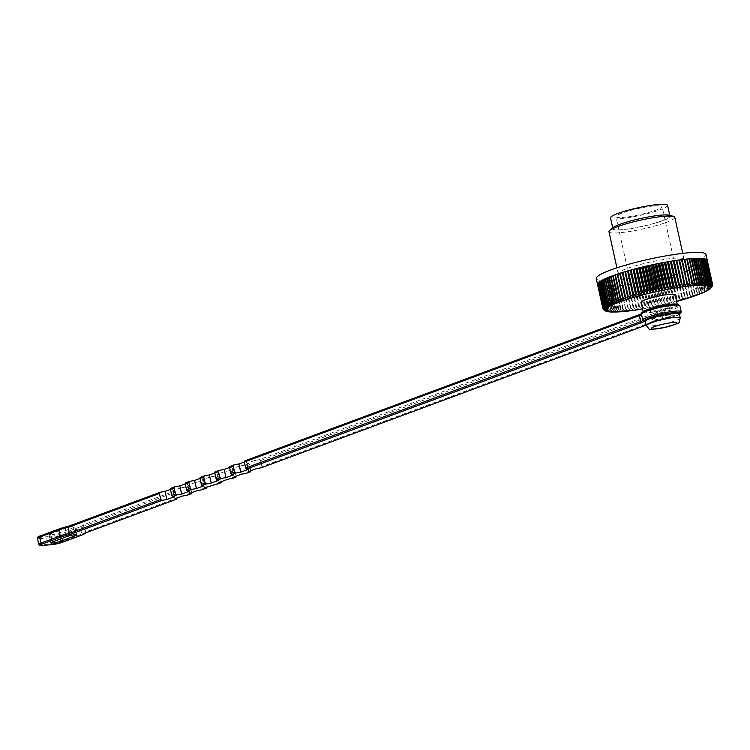<?xml version="1.0" encoding="UTF-8"?>
<svg xmlns="http://www.w3.org/2000/svg" width="750" height="750" viewBox="0 0 750 750"><rect width="100%" height="100%" fill="white"/><g stroke="black" fill="none" stroke-linecap="round" stroke-linejoin="round"><path stroke-width="0.56" stroke-dasharray="3.75 2.81" d="M676.847 304.228A17.409 2.344 -12.4 0 1 677.325 304.622A17.409 2.344 -12.4 0 1 660.825 310.65A17.409 2.344 -12.4 0 1 643.312 312.103A17.409 2.344 -12.4 0 1 643.575 311.55M667.341 305.766A10.669 1.434 -12.4 0 1 670.744 306.075A10.669 1.434 -12.4 0 1 660.628 309.769A10.669 1.434 -12.4 0 1 649.894 310.659A10.669 1.434 -12.4 0 1 655.959 307.969A10.669 1.434 -12.4 0 1 667.341 305.766M675.178 294.844A17.409 2.344 -12.4 0 1 658.669 300.872A17.409 2.344 -12.4 0 1 641.156 302.316M699.394 291.853L699.084 294.375L700.988 291.234L695.841 267.863A56.166 7.566 -12.4 0 1 694.256 268.481L699.394 291.853A56.166 7.566 -12.4 0 1 699 292.003L693.853 268.631A56.166 7.566 -12.4 0 1 692.166 269.259L697.303 292.631L697.125 295.125L699 292.003M701.362 291.084L700.913 293.644L702.834 290.475L697.688 267.103A56.166 7.566 -12.4 0 1 696.216 267.712L701.362 291.084A56.166 7.566 -12.4 0 1 700.988 291.234M703.172 290.334L702.6 292.931L704.531 289.744L699.384 266.363A56.166 7.566 -12.4 0 1 698.034 266.953L703.172 290.334A56.166 7.566 -12.4 0 1 702.834 290.475M704.841 289.594L704.138 292.238L706.078 289.022L700.931 265.65A56.166 7.566 -12.4 0 1 699.703 266.222L704.841 289.594A56.166 7.566 -12.4 0 1 704.531 289.744M706.359 288.881L705.534 291.553L707.456 288.328L702.319 264.956A56.166 7.566 -12.4 0 1 701.222 265.509L706.359 288.881A56.166 7.566 -12.4 0 1 706.078 289.022M707.719 288.197L706.772 290.906L708.684 287.653L703.547 264.281A56.166 7.566 -12.4 0 1 702.572 264.816L707.719 288.197A56.166 7.566 -12.4 0 1 707.456 288.328M708.909 287.522L707.85 290.269L709.744 287.016L704.606 263.634A56.166 7.566 -12.4 0 1 703.762 264.15L708.909 287.522A56.166 7.566 -12.4 0 1 708.684 287.653M709.931 286.884L708.769 289.669L710.634 286.397L705.487 263.025A56.166 7.566 -12.4 0 1 704.794 263.512L709.931 286.884A56.166 7.566 -12.4 0 1 709.744 287.016M710.784 286.275L709.519 289.097L711.347 285.816L706.209 262.434A56.166 7.566 -12.4 0 1 705.647 262.903L710.784 286.275A56.166 7.566 -12.4 0 1 710.634 286.397M711.394 287.494L711.881 285.262L706.744 261.881A56.166 7.566 -12.4 0 1 706.322 262.322L711.459 285.703L710.991 287.944M712.031 286.519L712.247 284.738L707.109 261.366A56.166 7.566 -12.4 0 1 706.828 261.778L711.966 285.15L711.703 287.072M712.463 285.253L707.288 260.887A56.166 7.566 -12.4 0 1 707.156 261.272L712.266 285.966M603.019 308.756L597.741 284.934A56.166 7.566 -12.4 0 1 597.591 284.616L602.728 307.987M603.872 309.928L598.097 285.3A56.166 7.566 -12.4 0 1 597.797 285.009L603.375 309.384M604.856 310.659L603.759 308.991L598.622 285.619A56.166 7.566 -12.4 0 1 598.181 285.366L603.328 308.738L604.312 310.312M605.869 311.128L604.472 309.272L599.334 285.9A56.166 7.566 -12.4 0 1 598.753 285.675L603.891 309.047L605.306 310.884M604.631 309.319L607.659 311.541L605.344 309.506L600.206 286.134A56.166 7.566 -12.4 0 1 599.494 285.947L604.631 309.319A56.166 7.566 -12.4 0 1 604.472 309.272M605.541 309.544L608.606 311.737L606.394 309.694L601.256 286.322A56.166 7.566 -12.4 0 1 600.403 286.172L605.541 309.544A56.166 7.566 -12.4 0 1 605.344 309.506M606.619 309.731L609.712 311.897L607.612 309.844L602.475 286.472A56.166 7.566 -12.4 0 1 601.481 286.35L606.619 309.731A56.166 7.566 -12.4 0 1 606.394 309.694M607.875 309.862L610.969 312.009L608.991 309.938L603.853 286.566A56.166 7.566 -12.4 0 1 602.728 286.491L607.875 309.862A56.166 7.566 -12.4 0 1 607.612 309.844M609.281 309.956L612.384 312.075L610.528 309.994L605.391 286.622A56.166 7.566 -12.4 0 1 604.144 286.584L609.281 309.956A56.166 7.566 -12.4 0 1 608.991 309.938M610.847 310.003L613.95 312.103L612.225 310.003L607.078 286.631A56.166 7.566 -12.4 0 1 605.709 286.622L610.847 310.003A56.166 7.566 -12.4 0 1 610.528 309.994M612.572 310.003L615.656 312.084L614.062 309.966L608.916 286.594A56.166 7.566 -12.4 0 1 607.434 286.622L612.572 310.003A56.166 7.566 -12.4 0 1 612.225 310.003M614.438 309.956L617.503 312.019L616.041 309.881L610.903 286.509A56.166 7.566 -12.4 0 1 609.3 286.575L614.438 309.956A56.166 7.566 -12.4 0 1 614.062 309.966M616.444 309.862L619.491 311.916L618.159 309.75L613.013 286.378A56.166 7.566 -12.4 0 1 611.306 286.481L616.444 309.862A56.166 7.566 -12.4 0 1 616.041 309.881M618.591 309.722L621.591 311.766L620.4 309.572L615.262 286.2A56.166 7.566 -12.4 0 1 613.444 286.341L618.591 309.722A56.166 7.566 -12.4 0 1 618.159 309.75M620.859 309.534L623.822 311.569L622.762 309.356L617.625 285.975A56.166 7.566 -12.4 0 1 615.722 286.163L620.859 309.534A56.166 7.566 -12.4 0 1 620.4 309.572M623.25 309.309L626.156 311.334L620.109 285.712A56.166 7.566 -12.4 0 1 618.103 285.928L623.25 309.309A56.166 7.566 -12.4 0 1 622.762 309.356M625.744 309.028L628.594 311.053L622.688 285.403A56.166 7.566 -12.4 0 1 620.606 285.656L625.744 309.028A56.166 7.566 -12.4 0 1 625.247 309.094M628.35 308.719L631.134 310.734L625.378 285.056A56.166 7.566 -12.4 0 1 623.212 285.347L628.35 308.719A56.166 7.566 -12.4 0 1 627.834 308.784M631.05 308.363L633.759 310.369L628.144 284.672A56.166 7.566 -12.4 0 1 625.913 284.981L631.05 308.363A56.166 7.566 -12.4 0 1 630.516 308.428M633.834 307.959L636.469 309.975L630.994 284.241A56.166 7.566 -12.4 0 1 628.697 284.587L633.834 307.959A56.166 7.566 -12.4 0 1 633.281 308.044M636.703 307.519L639.244 309.544L639.056 307.144L633.909 283.772A56.166 7.566 -12.4 0 1 631.566 284.147L636.703 307.519A56.166 7.566 -12.4 0 1 636.131 307.613M639.637 307.05L642.084 309.066L642.028 306.637L636.891 283.266A56.166 7.566 -12.4 0 1 634.491 283.669L639.637 307.05A56.166 7.566 -12.4 0 1 639.056 307.144M642.628 306.534L644.972 308.559L645.066 306.094L639.919 282.722A56.166 7.566 -12.4 0 1 637.481 283.163L642.628 306.534A56.166 7.566 -12.4 0 1 642.028 306.637M645.666 305.991L647.906 308.025L648.131 305.522L642.994 282.15A56.166 7.566 -12.4 0 1 640.528 282.609L645.666 305.991A56.166 7.566 -12.4 0 1 645.066 306.094M648.741 305.409L650.878 307.453L651.234 304.922L646.097 281.541A56.166 7.566 -12.4 0 1 643.603 282.028L648.741 305.409A56.166 7.566 -12.4 0 1 648.131 305.522M651.844 304.791L653.869 306.853L654.356 304.284L649.219 280.912A56.166 7.566 -12.4 0 1 646.706 281.419L651.844 304.791A56.166 7.566 -12.4 0 1 651.234 304.922M654.975 304.153L656.869 306.234L657.488 303.619L652.35 280.247A56.166 7.566 -12.4 0 1 649.837 280.781L654.975 304.153A56.166 7.566 -12.4 0 1 654.356 304.284M658.106 303.488L659.878 305.578L660.628 302.934L655.481 279.553A56.166 7.566 -12.4 0 1 652.969 280.116L658.106 303.488A56.166 7.566 -12.4 0 1 657.488 303.619M661.238 302.794L662.888 304.903L663.75 302.222L658.612 278.85A56.166 7.566 -12.4 0 1 656.1 279.422L661.238 302.794A56.166 7.566 -12.4 0 1 660.628 302.934M664.359 302.081L665.869 304.209L666.853 301.491L661.716 278.119A56.166 7.566 -12.4 0 1 659.222 278.7L664.359 302.081A56.166 7.566 -12.4 0 1 663.75 302.222M667.453 301.341L668.831 303.497L669.928 300.741L664.781 277.369A56.166 7.566 -12.4 0 1 662.316 277.969L667.453 301.341A56.166 7.566 -12.4 0 1 666.853 301.491M670.528 300.591L671.766 302.766L672.956 299.972L667.819 276.6A56.166 7.566 -12.4 0 1 665.381 277.219L670.528 300.591A56.166 7.566 -12.4 0 1 669.928 300.741M673.547 299.822L674.644 302.025L675.938 299.194L670.8 275.822A56.166 7.566 -12.4 0 1 668.409 276.45L673.547 299.822A56.166 7.566 -12.4 0 1 672.956 299.972M676.519 299.044L677.475 301.275L678.862 298.406L673.725 275.034A56.166 7.566 -12.4 0 1 671.381 275.663L676.519 299.044A56.166 7.566 -12.4 0 1 675.938 299.194M679.425 298.247L680.241 300.506L681.712 297.609L676.575 274.228A56.166 7.566 -12.4 0 1 674.288 274.875L679.425 298.247A56.166 7.566 -12.4 0 1 678.862 298.406M682.266 297.45L682.941 299.738L684.487 296.803L679.35 273.431A56.166 7.566 -12.4 0 1 677.128 274.078L682.266 297.45A56.166 7.566 -12.4 0 1 681.712 297.609M685.022 296.644L685.547 298.959L687.178 295.997L682.041 272.616A56.166 7.566 -12.4 0 1 679.884 273.272L685.022 296.644A56.166 7.566 -12.4 0 1 684.487 296.803M687.694 295.837L688.078 298.191L689.766 295.191L684.628 271.809A56.166 7.566 -12.4 0 1 682.556 272.466L687.694 295.837A56.166 7.566 -12.4 0 1 687.178 295.997M690.262 295.031L690.506 297.413L692.25 294.384L687.112 271.003A56.166 7.566 -12.4 0 1 685.125 271.65L690.262 295.031A56.166 7.566 -12.4 0 1 689.766 295.191M692.728 294.225L692.822 296.644L694.622 293.578L689.484 270.206A56.166 7.566 -12.4 0 1 687.591 270.853L692.728 294.225A56.166 7.566 -12.4 0 1 692.25 294.384M695.072 293.428L695.034 295.875L696.872 292.791L691.734 269.409A56.166 7.566 -12.4 0 1 689.934 270.047L695.072 293.428A56.166 7.566 -12.4 0 1 694.622 293.578M705.975 254.447A56.166 7.566 -12.4 0 1 652.744 273.891A56.166 7.566 -12.4 0 1 596.259 278.569M707.306 260.494A56.166 7.566 -12.4 0 1 707.306 260.794L712.444 284.175A56.166 7.566 -12.4 0 1 712.425 284.259M673.284 258.291A33.703 4.537 -12.4 0 1 684.028 259.266A33.703 4.537 -12.4 0 1 652.087 270.938A33.703 4.537 -12.4 0 1 618.197 273.741A33.703 4.537 -12.4 0 1 637.359 265.256A33.703 4.537 -12.4 0 1 673.284 258.291M674.803 217.275A33.703 4.537 -12.4 0 1 642.863 228.947A33.703 4.537 -12.4 0 1 608.972 231.75M669.966 216.206L669.759 215.278A30.047 4.05 -12.4 0 1 642.3 226.425A30.047 4.05 -12.4 0 1 612.703 227.812L612.909 228.75A29.212 3.938 -12.4 0 1 629.513 221.391A29.212 3.938 -12.4 0 1 660.647 215.353A29.212 3.938 -12.4 0 1 669.966 216.206A29.212 3.938 -12.4 0 1 642.281 226.322A29.212 3.938 -12.4 0 1 612.909 228.75M667.575 205.331A29.212 3.938 -12.4 0 1 639.891 215.447A29.212 3.938 -12.4 0 1 610.519 217.875M654.562 205.856A23.587 3.178 -12.4 0 1 662.081 206.541A23.587 3.178 -12.4 0 1 639.731 214.706A23.587 3.178 -12.4 0 1 616.003 216.666A23.587 3.178 -12.4 0 1 629.409 210.731A23.587 3.178 -12.4 0 1 654.562 205.856M671.531 283.041A23.587 3.178 -12.4 0 1 679.059 283.725A23.587 3.178 -12.4 0 1 656.7 291.9A23.587 3.178 -12.4 0 1 632.972 293.859A23.587 3.178 -12.4 0 1 646.388 287.916A23.587 3.178 -12.4 0 1 671.531 283.041M652.725 309.581A10.669 1.434 -12.4 0 1 667.453 306.309A10.669 1.434 -12.4 0 1 670.866 306.619A10.669 1.434 -12.4 0 1 660.75 310.312A10.669 1.434 -12.4 0 1 650.016 311.203A10.669 1.434 -12.4 0 1 652.725 309.581M693.853 268.631L692.166 269.259M691.397 269.081L697.125 295.125M691.734 269.409L689.934 270.047M689.306 269.841L695.034 295.875M689.484 270.206L687.591 270.853M687.103 270.609L692.822 296.644M687.112 271.003L685.125 271.65M684.778 271.378L690.506 297.413M684.628 271.809L682.556 272.466M682.35 272.147L688.078 298.191M682.041 272.616L679.884 273.272M679.828 272.925L685.547 298.959M679.35 273.431L677.128 274.078M677.212 273.703L682.941 299.738M676.575 274.228L674.288 274.875M674.522 274.472L680.241 300.506M673.725 275.034L671.381 275.663M671.747 275.231L677.475 301.275M670.8 275.822L668.409 276.45M668.925 275.991L674.644 302.025M667.819 276.6L665.381 277.219M666.038 276.731L671.766 302.766M664.781 277.369L662.316 277.969M663.113 277.462L668.831 303.497M661.716 278.119L659.222 278.7M660.15 278.175L665.869 304.209M658.612 278.85L656.1 279.422M657.159 278.869L662.888 304.903M655.481 279.553L652.969 280.116M654.159 279.544L659.878 305.578M652.35 280.247L649.837 280.781M651.15 280.191L656.869 306.234M649.219 280.912L646.706 281.419M648.141 280.819L653.869 306.853M646.097 281.541L643.603 282.028M645.15 281.419L650.878 307.453M642.994 282.15L640.528 282.609M642.188 281.991L647.906 308.025M639.919 282.722L637.481 283.163M639.253 282.525L644.972 308.559M636.891 283.266L634.491 283.669M636.356 283.031L642.084 309.066M633.909 283.772L631.566 284.147M633.516 283.5L639.244 309.544M630.994 284.241L628.697 284.587M630.741 283.941L636.469 309.975M628.144 284.672L625.913 284.981M628.041 284.334L633.759 310.369M625.378 285.056L623.212 285.347M625.416 284.691L631.134 310.734M622.688 285.403L620.606 285.656M622.875 285.019L628.594 311.053M620.109 285.712L618.103 285.928M620.428 285.291L626.156 311.334M617.625 285.975L615.722 286.163M618.094 285.534L623.822 311.569M615.262 286.2L613.444 286.341M615.872 285.722L621.591 311.766M613.013 286.378L611.306 286.481M613.762 285.872L619.491 311.916M610.903 286.509L611.784 285.984L609.3 286.575M611.784 285.984L617.503 312.019M608.916 286.594L609.938 286.05L607.434 286.622M609.938 286.05L615.656 312.084M607.078 286.631L608.222 286.069L605.709 286.622M608.222 286.069L613.95 312.103M605.391 286.622L606.666 286.041L604.144 286.584M606.666 286.041L612.384 312.075M603.853 286.566L605.25 285.975L602.728 286.491M605.25 285.975L610.969 312.009M602.475 286.472L603.984 285.853L601.481 286.35M603.984 285.853L609.712 311.897M601.256 286.322L602.878 285.703L600.403 286.172M602.878 285.703L608.606 311.737M600.206 286.134L601.941 285.497L599.494 285.947M601.941 285.497L607.659 311.541M599.334 285.9L601.163 285.262L598.753 285.675M601.163 285.262L606.891 311.297M598.622 285.619L600.553 284.972L598.181 285.366M600.553 284.972L606.281 311.016M598.097 285.3L600.112 284.653L597.797 285.009M600.112 284.653L605.841 310.688M597.741 284.934L599.841 284.288L597.591 284.616M599.841 284.288L605.569 310.322M597.628 284.513L599.747 283.884L597.553 284.175M599.747 283.884L605.466 309.919M597.778 284.025L599.812 283.444L597.703 283.706M599.812 283.444L605.541 309.478M598.097 283.509L600.066 282.966L598.031 283.191M600.066 282.966L605.784 309M598.603 282.956L600.478 282.459L598.538 282.647M600.478 282.459L606.206 308.494M599.288 282.375L601.059 281.916L599.212 282.066M601.059 281.916L606.788 307.95M600.131 281.756L601.819 281.344L600.066 281.456M601.819 281.344L607.537 307.378M601.163 281.119L602.737 280.734L601.097 280.819M602.737 280.734L608.456 306.778M602.353 280.453L603.816 280.106L602.288 280.153M603.816 280.106L609.534 306.15M603.703 279.759L605.053 279.45L603.638 279.459M605.053 279.45L610.772 305.494M605.222 279.047L606.441 278.775L605.156 278.747M606.441 278.775L612.169 304.819M606.891 278.306L607.987 278.081L606.825 278.016M607.987 278.081L613.716 304.116M608.709 277.556L609.675 277.369L608.644 277.266M609.675 277.369L615.403 303.403M610.669 276.797L611.503 276.637L610.603 276.497M611.503 276.637L617.231 302.672M612.769 276.019L613.462 275.887L612.703 275.719M613.462 275.887L619.191 301.922M614.991 275.231L615.553 275.128L614.925 274.922M615.553 275.128L621.281 301.172M617.766 274.369L623.484 300.403M620.081 273.6L625.809 299.634M622.509 272.822L628.237 298.856M679.453 260.278L685.172 286.312M681.984 259.959L687.712 285.994M684.431 259.678L690.15 285.722M687.234 258.994L686.766 259.444L687.3 259.303M686.766 259.444L692.494 285.478M689.597 258.769L688.997 259.247L689.663 259.078M688.997 259.247L694.716 285.291M691.847 258.6L691.097 259.097L691.912 258.9M691.097 259.097L696.825 285.131M693.956 258.469L693.075 258.994L694.022 258.759M693.075 258.994L698.803 285.028M695.944 258.384L694.922 258.928L696.009 258.675M694.922 258.928L700.65 284.962M697.781 258.347L696.638 258.909L697.847 258.637M696.638 258.909L702.356 284.944M699.469 258.356L698.203 258.938L699.534 258.647M698.203 258.938L703.922 284.972M701.006 258.403L699.619 259.003L701.072 258.703M699.619 259.003L705.337 285.038M702.384 258.506L700.875 259.116L702.45 258.806M700.875 259.116L706.603 285.15M703.603 258.647L701.981 259.275L703.669 258.947M701.981 259.275L707.7 285.309M704.653 258.844L702.919 259.472L704.719 259.144M702.919 259.472L708.647 285.506M705.534 259.078L703.697 259.716L705.6 259.387M703.697 259.716L709.425 285.75M706.238 259.35L704.306 259.997L706.303 259.669M704.306 259.997L710.034 286.041M706.763 259.678L704.747 260.325L706.838 259.997M704.747 260.325L710.475 286.359M707.119 260.044L705.019 260.691L707.194 260.372M705.019 260.691L710.747 286.725M707.297 260.447L705.122 261.094L707.306 260.794M705.122 261.094L710.841 287.128M707.288 260.887L705.047 261.534L707.156 261.272M705.047 261.534L710.766 287.569M707.109 261.366L704.803 262.003L706.828 261.778M704.803 262.003L710.522 288.047M706.744 261.881L704.381 262.519L706.322 262.322M704.381 262.519L710.109 288.553M706.209 262.434L703.8 263.062L705.647 262.903M703.8 263.062L709.519 289.097M705.487 263.025L703.05 263.634L704.794 263.512M703.05 263.634L708.769 289.669M704.606 263.634L702.131 264.234L703.762 264.15M702.131 264.234L707.85 290.269M703.547 264.281L701.044 264.862L702.572 264.816M701.044 264.862L706.772 290.906M702.319 264.956L699.806 265.519L701.222 265.509M699.806 265.519L705.534 291.553M700.931 265.65L698.419 266.194L699.703 266.222M698.419 266.194L704.138 292.238M699.384 266.363L696.872 266.897L698.034 266.953M696.872 266.897L702.6 292.931M697.688 267.103L695.184 267.609L696.216 267.712M695.184 267.609L700.913 293.644M695.841 267.863L694.256 268.481M693.356 268.341L699.084 294.375M50.541 533.831L65.316 528.356A5.616 0.759 -12.4 0 1 71.278 526.866A5.616 0.759 -12.4 0 1 74.859 526.8A5.616 0.759 -12.4 0 1 73.434 527.653L58.659 533.128A5.616 0.759 -12.4 0 1 52.697 534.619A5.616 0.759 -12.4 0 1 49.116 534.684A5.616 0.759 -12.4 0 1 50.541 533.831L52.331 541.987M170.466 489.384L172.444 488.644L174.244 496.8M172.444 488.644L170.681 488.381M185.25 483.9L187.228 483.169L189.019 491.325M187.228 483.169L185.456 482.906M200.025 478.425L202.003 477.694L203.794 485.85M202.003 477.694L200.231 477.431M214.8 472.95L216.778 472.219L218.569 480.366M216.778 472.219L215.006 471.947M229.575 467.475L231.553 466.734L233.344 474.891M231.553 466.734L229.781 466.472M244.35 461.991L246.328 461.259L248.119 469.416M246.328 461.259L244.556 460.997M678.525 305.147A18.534 2.494 -12.4 0 1 661.106 311.316A9.553 1.284 167.6 0 0 654.553 313.163L259.172 459.722L260.597 460.603L261.909 466.575L261.394 467.719M259.172 459.722L254.447 460.547L256.238 468.703M254.447 460.547L247.059 463.294L248.85 471.441M249.506 464.709L248.831 463.556L244.397 465.197L245.812 466.078L249.506 464.709L250.828 470.691L247.134 472.059L246.619 473.194M247.059 463.294L248.831 463.556M245.812 466.078L247.134 472.059M244.397 465.197L239.672 466.031L241.463 474.178M239.672 466.031L232.284 468.769L234.075 476.925M234.731 470.184L234.056 469.031L229.622 470.672L231.037 471.553L234.731 470.184L236.053 476.166L232.35 477.534L231.844 478.669M232.284 468.769L234.056 469.031M231.037 471.553L232.35 477.534M229.622 470.672L224.897 471.506L226.688 479.662M224.897 471.506L217.509 474.244L219.3 482.4M219.956 475.659L219.272 474.506L214.847 476.156L216.263 477.028L219.956 475.659L221.269 481.641L217.575 483.009L217.059 484.144M217.509 474.244L219.272 474.506M216.263 477.028L217.575 483.009M214.847 476.156L210.122 476.981L211.912 485.138M210.122 476.981L202.734 479.719L204.525 487.875M205.181 481.144L204.497 479.991L200.062 481.631L201.487 482.512L205.181 481.144L206.494 487.116L202.8 488.484L202.284 489.628M202.734 479.719L204.497 479.991M201.487 482.512L202.8 488.484M200.062 481.631L195.338 482.456L197.137 490.613M195.338 482.456L187.95 485.203L189.75 493.35M190.406 486.619L189.722 485.466L185.287 487.106L186.713 487.987L190.406 486.619L191.719 492.6L188.025 493.969L187.509 495.103M187.95 485.203L189.722 485.466M186.713 487.987L188.025 493.969M185.287 487.106L180.562 487.941L182.363 496.087M180.562 487.941L173.175 490.678L174.966 498.834M175.631 492.094L174.947 490.941L82.959 525.037L84.3 525.947L175.631 492.094L176.944 498.075L85.612 531.928L85.369 532.987M173.175 490.678L174.947 490.941M82.959 525.037A13.903 1.875 -12.4 0 1 79.425 527.128A1.125 0.797 -110.3 0 1 80.475 528.141L81.787 534.122L62.672 541.209L61.359 535.228L80.475 528.141A15.028 2.025 167.6 0 0 84.3 525.947L85.612 531.928L84.75 533.194M654.516 317.738A10.669 1.434 -12.4 0 1 669.253 314.456A10.669 1.434 -12.4 0 1 672.656 314.766A10.669 1.434 -12.4 0 1 662.541 318.469A10.669 1.434 -12.4 0 1 651.806 319.35A10.669 1.434 -12.4 0 1 654.516 317.738M679.359 313.866A17.409 2.344 -12.4 0 1 662.85 319.894A17.409 2.344 -12.4 0 1 645.347 321.347M669.366 315A10.669 1.434 -12.4 0 1 672.778 315.309A10.669 1.434 -12.4 0 1 662.663 319.012A10.669 1.434 -12.4 0 1 651.928 319.894A10.669 1.434 -12.4 0 1 657.994 317.213A10.669 1.434 -12.4 0 1 669.366 315M676.631 301.472A53.363 7.191 -12.4 0 1 642.619 308.953M65.316 528.356L67.106 536.512M58.659 533.128L59.981 539.156M73.434 527.653L75 534.778M42.188 545.466A1.125 0.769 -95 0 1 41.503 544.631L40.191 538.65L49.725 537.816L51.037 543.797L41.503 544.631A8.428 1.134 -12.4 0 1 38.812 544.378M681.197 311.756A19.659 2.644 -12.4 0 1 662.7 318.525L661.388 312.553A19.659 2.644 167.6 0 0 679.875 305.775M639.656 314.541L639.938 314.438A9.553 1.284 167.6 0 0 642.356 312.956A1.125 1.116 -23.9 0 0 641.503 314.288L642.816 320.269A8.428 1.134 167.6 0 1 642.825 320.297A8.428 1.134 167.6 0 1 642.825 320.325M260.597 460.603L655.603 314.175L656.916 320.156L261.909 466.575M85.612 531.928A15.028 2.025 -12.4 0 1 81.787 534.122A1.125 0.797 -110.3 0 1 81.506 535.172M79.425 527.128L60.309 534.216A7.303 0.984 -12.4 0 1 50.222 536.456L40.688 537.291A7.303 0.984 -12.4 0 1 40.209 535.969M646.163 325.087L656.344 321.309A9.553 1.284 -12.4 0 1 662.897 319.472A18.534 2.494 167.6 0 0 679.425 314.156M37.5 538.406A8.428 1.134 167.6 0 0 40.191 538.65A1.125 0.769 -95 0 1 40.688 537.291M50.222 536.456A1.125 0.769 -95 0 0 49.725 537.816A8.428 1.134 167.6 0 0 61.359 535.228A1.125 0.797 -110.3 0 0 60.309 534.216M62.391 542.259A1.125 0.797 -110.3 0 0 62.672 541.209A8.428 1.134 -12.4 0 1 51.037 543.797A1.125 0.769 -95 0 0 51.731 544.631M656.344 321.309A1.125 0.797 69.7 0 0 656.494 321.281L662.906 319.481L662.7 318.525A8.428 1.134 167.6 0 0 656.916 320.156A1.125 0.797 69.7 0 1 656.494 321.281L646.172 325.106M654.553 313.163A1.125 0.797 69.7 0 1 655.603 314.175A8.428 1.134 -12.4 0 1 661.388 312.553L661.106 311.316M679.434 314.231L672.956 316.819L662.897 319.472M680.25 317.944A17.409 2.344 -12.4 0 1 663.75 323.972A17.409 2.344 -12.4 0 1 646.238 325.425M642.628 308.981L676.641 301.5M684.028 259.266L682.734 253.359M618.197 273.741L616.903 267.834M679.059 283.725L662.081 206.541M632.972 293.859L616.003 216.666M670.866 306.619L670.744 306.075M650.016 311.203L649.894 310.659M49.116 534.684L50.906 542.841M74.859 526.8L76.659 534.956M641.456 313.734L642.881 320.475M672.778 315.309L672.656 314.766M651.928 319.894L651.806 319.35"/><path stroke-width="1.12" d="M643.575 311.55A17.409 2.344 -12.4 0 1 654.862 307.266A17.409 2.344 -12.4 0 1 671.775 304.116A17.409 2.344 -12.4 0 1 676.847 304.228M643.228 311.737L641.156 302.316A17.409 2.344 -12.4 0 1 651.056 297.928A17.409 2.344 -12.4 0 1 669.619 294.337A17.409 2.344 -12.4 0 1 675.178 294.844L677.241 304.256M708.122 290.147L709.209 289.444M709.153 289.481L710.128 288.75M711.703 287.072L710.522 288.047L712.031 286.519M712.266 285.966L710.766 287.569L712.463 285.253M712.5 284.513L712.491 285.056M712.444 284.175L710.841 287.128L712.434 283.819L707.297 260.447A56.166 7.566 -12.4 0 1 707.306 260.494M712.416 283.734L710.747 286.725L712.256 283.416L707.119 260.044A56.166 7.566 -12.4 0 1 707.269 260.363L712.416 283.734A56.166 7.566 -12.4 0 1 712.434 283.819M712.2 283.341L710.475 286.359L711.909 283.05L706.763 259.678A56.166 7.566 -12.4 0 1 707.062 259.969L712.2 283.341A56.166 7.566 -12.4 0 1 712.256 283.416M711.816 282.984L710.034 286.041L711.375 282.731L706.238 259.35A56.166 7.566 -12.4 0 1 706.678 259.613L711.816 282.984A56.166 7.566 -12.4 0 1 711.909 283.05M711.253 282.675L709.425 285.75L710.672 282.45L705.534 259.078A56.166 7.566 -12.4 0 1 706.116 259.294L711.253 282.675A56.166 7.566 -12.4 0 1 711.375 282.731M710.513 282.403L708.647 285.506L709.791 282.216L704.653 258.844A56.166 7.566 -12.4 0 1 705.375 259.022L710.513 282.403A56.166 7.566 -12.4 0 1 710.672 282.45M709.594 282.178L707.7 285.309L708.741 282.028L703.603 258.647A56.166 7.566 -12.4 0 1 704.456 258.797L709.594 282.178A56.166 7.566 -12.4 0 1 709.791 282.216M708.516 281.991L706.603 285.15L707.522 281.878L702.384 258.506A56.166 7.566 -12.4 0 1 703.378 258.619L708.516 281.991A56.166 7.566 -12.4 0 1 708.741 282.028M707.269 281.859L705.337 285.038L706.144 281.784L701.006 258.403A56.166 7.566 -12.4 0 1 702.131 258.478L707.269 281.859A56.166 7.566 -12.4 0 1 707.522 281.878M705.853 281.766L703.922 284.972L704.606 281.728L699.469 258.356A56.166 7.566 -12.4 0 1 700.716 258.394L705.853 281.766A56.166 7.566 -12.4 0 1 706.144 281.784M704.288 281.719L702.356 284.944L702.919 281.719L697.781 258.347A56.166 7.566 -12.4 0 1 699.15 258.347L704.288 281.719A56.166 7.566 -12.4 0 1 704.606 281.728M702.572 281.719L700.65 284.962L701.081 281.756L695.944 258.384A56.166 7.566 -12.4 0 1 697.425 258.347L702.572 281.719A56.166 7.566 -12.4 0 1 702.919 281.719M700.697 281.775L698.803 285.028L699.103 281.841L693.956 258.469A56.166 7.566 -12.4 0 1 695.559 258.394L700.697 281.775A56.166 7.566 -12.4 0 1 701.081 281.756M698.691 281.869L696.825 285.131L696.984 281.972L691.847 258.6A56.166 7.566 -12.4 0 1 693.553 258.488L698.691 281.869A56.166 7.566 -12.4 0 1 699.103 281.841M696.553 282L694.716 285.291L694.734 282.15L689.597 258.769A56.166 7.566 -12.4 0 1 691.416 258.628L696.553 282A56.166 7.566 -12.4 0 1 696.984 281.972M694.284 282.188L692.494 285.478L692.372 282.366L687.234 258.994A56.166 7.566 -12.4 0 1 689.147 258.816L694.284 282.188A56.166 7.566 -12.4 0 1 694.509 282.169A56.166 7.566 -12.4 0 1 694.734 282.15M691.894 282.413L690.15 285.722L684.75 259.256A56.166 7.566 -12.4 0 1 686.756 259.041L691.894 282.413A56.166 7.566 -12.4 0 1 692.372 282.366M689.391 282.694L687.712 285.994L682.172 259.566A56.166 7.566 -12.4 0 1 684.253 259.312L689.391 282.694A56.166 7.566 -12.4 0 1 689.897 282.628M686.784 283.003L685.172 286.312L679.491 259.913A56.166 7.566 -12.4 0 1 681.647 259.631L686.784 283.003A56.166 7.566 -12.4 0 1 687.309 282.938M684.084 283.359L682.547 286.678L676.716 260.306A56.166 7.566 -12.4 0 1 678.947 259.988L684.084 283.359A56.166 7.566 -12.4 0 1 684.628 283.294M681.3 283.762L679.837 287.072L673.866 260.738A56.166 7.566 -12.4 0 1 676.163 260.391L681.3 283.762A56.166 7.566 -12.4 0 1 681.853 283.678M678.441 284.203L677.062 287.512L676.087 284.578L670.95 261.206A56.166 7.566 -12.4 0 1 673.303 260.822L678.441 284.203A56.166 7.566 -12.4 0 1 679.003 284.109M675.506 284.672L674.231 287.981L673.106 285.084L667.969 261.713A56.166 7.566 -12.4 0 1 670.369 261.3L675.506 284.672A56.166 7.566 -12.4 0 1 676.087 284.578M672.516 285.188L671.334 288.488L670.078 285.628L664.941 262.247A56.166 7.566 -12.4 0 1 667.378 261.816L672.516 285.188A56.166 7.566 -12.4 0 1 673.106 285.084M669.478 285.731L668.4 289.022L667.003 286.2L661.866 262.828A56.166 7.566 -12.4 0 1 664.341 262.359L669.478 285.731A56.166 7.566 -12.4 0 1 670.078 285.628M666.394 286.312L665.438 289.594L663.9 286.8L658.762 263.428A56.166 7.566 -12.4 0 1 661.256 262.941L666.394 286.312A56.166 7.566 -12.4 0 1 667.003 286.2M663.291 286.931L662.447 290.194L660.778 287.438L655.641 264.066A56.166 7.566 -12.4 0 1 658.153 263.55L663.291 286.931A56.166 7.566 -12.4 0 1 663.9 286.8M660.169 287.569L659.438 290.812L657.647 288.103L652.509 264.731A56.166 7.566 -12.4 0 1 655.031 264.197L660.169 287.569A56.166 7.566 -12.4 0 1 660.778 287.438M657.028 288.234L656.428 291.469L654.516 288.788L649.378 265.416A56.166 7.566 -12.4 0 1 651.891 264.862L657.028 288.234A56.166 7.566 -12.4 0 1 657.647 288.103M653.897 288.928L653.428 292.144L651.394 289.5L646.256 266.128A56.166 7.566 -12.4 0 1 648.759 265.556L653.897 288.928A56.166 7.566 -12.4 0 1 654.516 288.788M650.775 289.641L650.438 292.838L648.291 290.231L643.153 266.859A56.166 7.566 -12.4 0 1 645.637 266.269L650.775 289.641A56.166 7.566 -12.4 0 1 651.394 289.5M647.681 290.381L647.475 293.55L645.216 290.981L640.078 267.609A56.166 7.566 -12.4 0 1 642.544 267L647.681 290.381A56.166 7.566 -12.4 0 1 648.291 290.231M644.616 291.131L644.55 294.281L642.188 291.75L637.041 268.378A56.166 7.566 -12.4 0 1 639.478 267.759L644.616 291.131A56.166 7.566 -12.4 0 1 645.216 290.981M641.587 291.9L641.663 295.022L639.197 292.528L634.059 269.156A56.166 7.566 -12.4 0 1 636.45 268.528L641.587 291.9A56.166 7.566 -12.4 0 1 642.188 291.75M638.625 292.678L638.831 295.781L636.281 293.316L631.134 269.944A56.166 7.566 -12.4 0 1 633.478 269.306L638.625 292.678A56.166 7.566 -12.4 0 1 639.197 292.528M635.709 293.475L636.066 296.541L633.422 294.113L628.284 270.741A56.166 7.566 -12.4 0 1 630.572 270.103L635.709 293.475A56.166 7.566 -12.4 0 1 636.281 293.316M632.869 294.272L633.375 297.309L630.647 294.919L625.509 271.547A56.166 7.566 -12.4 0 1 627.731 270.9L632.869 294.272A56.166 7.566 -12.4 0 1 633.422 294.113M630.112 295.078L630.759 298.087L627.966 295.725L622.828 272.353A56.166 7.566 -12.4 0 1 624.975 271.706L630.112 295.078A56.166 7.566 -12.4 0 1 630.647 294.919M627.45 295.884L628.237 298.856L625.378 296.531L620.231 273.159A56.166 7.566 -12.4 0 1 622.303 272.512L627.45 295.884A56.166 7.566 -12.4 0 1 627.966 295.725M624.881 296.691L625.809 299.634L622.884 297.338L617.747 273.966A56.166 7.566 -12.4 0 1 619.734 273.319L624.881 296.691A56.166 7.566 -12.4 0 1 625.378 296.531M622.416 297.497L623.484 300.403L620.513 298.144L615.375 274.762A56.166 7.566 -12.4 0 1 617.278 274.125L622.416 297.497A56.166 7.566 -12.4 0 1 622.884 297.338M620.062 298.294L621.281 301.172L618.263 298.931L613.125 275.559A56.166 7.566 -12.4 0 1 614.925 274.922L620.062 298.294A56.166 7.566 -12.4 0 1 620.513 298.144M617.841 299.091L619.191 301.922L616.144 299.719L611.006 276.347A56.166 7.566 -12.4 0 1 612.703 275.719L617.841 299.091A56.166 7.566 -12.4 0 1 618.263 298.931M615.741 299.869L617.231 302.672L614.156 300.487L609.019 277.116A56.166 7.566 -12.4 0 1 610.603 276.497L615.741 299.869A56.166 7.566 -12.4 0 1 616.144 299.719M613.781 300.637L615.403 303.403L612.309 301.247L607.172 277.866A56.166 7.566 -12.4 0 1 608.644 277.266L613.781 300.637A56.166 7.566 -12.4 0 1 614.156 300.487M611.962 301.388L613.716 304.116L610.613 301.978L605.475 278.606A56.166 7.566 -12.4 0 1 606.825 278.016L611.962 301.388A56.166 7.566 -12.4 0 1 612.309 301.247M610.294 302.128L612.169 304.819L609.066 302.7L603.928 279.328A56.166 7.566 -12.4 0 1 605.156 278.747L610.294 302.128A56.166 7.566 -12.4 0 1 610.613 301.978M608.784 302.841L610.772 305.494L607.678 303.394L602.541 280.022A56.166 7.566 -12.4 0 1 603.638 279.459L608.784 302.841A56.166 7.566 -12.4 0 1 609.066 302.7M607.425 303.525L609.534 306.15L606.45 304.069L601.312 280.688A56.166 7.566 -12.4 0 1 602.288 280.153L607.425 303.525A56.166 7.566 -12.4 0 1 607.678 303.394M606.234 304.2L608.456 306.778L605.4 304.716L600.253 281.334A56.166 7.566 -12.4 0 1 601.097 280.819L606.234 304.2A56.166 7.566 -12.4 0 1 606.45 304.069M605.212 304.838L607.537 307.378L604.509 305.325L599.372 281.953A56.166 7.566 -12.4 0 1 600.066 281.456L605.212 304.838A56.166 7.566 -12.4 0 1 605.4 304.716M604.359 305.447L606.788 307.95L603.797 305.916L598.659 282.534A56.166 7.566 -12.4 0 1 599.212 282.066L604.359 305.447A56.166 7.566 -12.4 0 1 604.509 305.325M603.675 306.019L606.206 308.494L603.253 306.459L598.116 283.087A56.166 7.566 -12.4 0 1 598.538 282.647L603.675 306.019A56.166 7.566 -12.4 0 1 603.797 305.916M603.169 306.572L605.784 309L602.897 306.984L597.759 283.603A56.166 7.566 -12.4 0 1 598.031 283.191L603.169 306.572A56.166 7.566 -12.4 0 1 603.253 306.459M602.841 307.078L605.541 309.478L602.709 307.462L597.572 284.091A56.166 7.566 -12.4 0 1 597.703 283.706L602.841 307.078A56.166 7.566 -12.4 0 1 602.897 306.984M602.7 307.547L605.466 309.919L602.709 307.903L597.572 284.531A56.166 7.566 -12.4 0 1 597.553 284.175L602.7 307.547A56.166 7.566 -12.4 0 1 602.709 307.462M602.784 308.194L602.709 307.922A56.166 7.566 -12.4 0 0 602.719 307.959L605.569 310.322L603.019 308.756M603.375 309.384L605.841 310.688L603.872 309.928M604.312 310.312L604.856 310.659M605.306 310.884L605.869 311.128M605.953 311.166L606.928 311.466M606.994 311.484L608.194 311.728M608.128 311.719L609.712 311.897M609.366 311.887L610.969 312.009M602.709 307.922L596.259 278.569A56.166 7.566 -12.4 0 1 628.191 264.422A56.166 7.566 -12.4 0 1 688.059 252.816A56.166 7.566 -12.4 0 1 705.975 254.447L712.425 283.8M616.903 267.834L608.972 231.75A33.703 4.537 -12.4 0 1 609.666 230.503A33.703 4.537 -12.4 0 1 631.772 222.272A33.703 4.537 -12.4 0 1 664.05 216.3A33.703 4.537 -12.4 0 1 673.641 216.441A33.703 4.537 -12.4 0 1 674.803 217.275L682.734 253.359M609.666 230.503L612.703 227.812A30.047 4.05 -12.4 0 1 632.419 220.481A30.047 4.05 -12.4 0 1 661.2 215.147A30.047 4.05 -12.4 0 1 669.759 215.278L673.641 216.441M612.703 227.822L610.519 217.875A29.212 3.938 -12.4 0 1 627.122 210.516A29.212 3.938 -12.4 0 1 658.256 204.488A29.212 3.938 -12.4 0 1 667.575 205.331L669.759 215.278M598.116 283.087L598.603 282.956M598.659 282.534L599.288 282.375M599.372 281.953L600.131 281.756M600.253 281.334L601.163 281.119M601.312 280.688L602.353 280.453M602.541 280.022L603.703 279.759M603.928 279.328L605.222 279.047M605.475 278.606L606.891 278.306M607.172 277.866L608.709 277.556M609.019 277.116L610.669 276.797M611.006 276.347L612.769 276.019M613.125 275.559L614.991 275.231M615.375 274.762L617.344 274.434M617.747 273.966L619.809 273.637M620.231 273.159L622.378 272.841M622.828 272.353L624.975 271.706M625.031 272.044L630.759 298.087M625.509 271.547L627.731 270.9M627.647 271.275L633.375 297.309M628.284 270.741L630.572 270.103M630.347 270.506L636.066 296.541M631.134 269.944L633.478 269.306M633.113 269.738L638.831 295.781M634.059 269.156L636.45 268.528M635.944 268.988L641.663 295.022M637.041 268.378L639.478 267.759M638.822 268.238L644.55 294.281M640.078 267.609L642.544 267M641.747 267.516L647.475 293.55M643.153 266.859L645.637 266.269M644.719 266.803L650.438 292.838M646.256 266.128L648.759 265.556M647.7 266.1L653.428 292.144M649.378 265.416L651.891 264.862M650.709 265.434L656.428 291.469M652.509 264.731L655.031 264.197M653.719 264.778L659.438 290.812M655.641 264.066L658.153 263.55M656.719 264.15L662.447 290.194M658.762 263.428L661.256 262.941M659.709 263.559L665.438 289.594M661.866 262.828L664.341 262.359M662.681 262.987L668.4 289.022M664.941 262.247L667.378 261.816M665.616 262.444L671.334 288.488M667.969 261.713L670.369 261.3M668.503 261.938L674.231 287.981M670.95 261.206L673.303 260.822M671.344 261.469L677.062 287.512M673.866 260.738L676.163 260.391M674.119 261.038L679.837 287.072M676.716 260.306L678.947 259.988M676.819 260.634L682.547 286.678M679.556 260.25L681.647 259.631M682.238 259.884L684.253 259.312M684.825 259.575L686.756 259.041M687.3 259.303L689.147 258.816M689.663 259.078L691.416 258.628M691.912 258.9L693.553 258.488M694.022 258.759L695.559 258.394M696.009 258.675L697.425 258.347M697.847 258.637L699.15 258.347M699.534 258.647L700.716 258.394M701.072 258.703L702.131 258.478M702.45 258.806L703.378 258.619M703.669 258.947L704.456 258.797M704.719 259.144L705.375 259.022M705.6 259.387L706.116 259.294M52.331 541.987L67.106 536.512A5.616 0.759 -12.4 0 1 73.078 535.022A5.616 0.759 -12.4 0 1 76.659 534.956A5.616 0.759 -12.4 0 1 75.225 535.8L60.45 541.284A5.616 0.759 -12.4 0 1 54.487 542.775A5.616 0.759 -12.4 0 1 50.906 542.841A5.616 0.759 -12.4 0 1 52.331 541.987M166.856 499.538L165.056 491.381L160.331 492.216L159.394 493.509L68.062 527.362L69.375 533.344L160.706 499.491L162.131 500.372L166.856 499.538L174.244 496.8L172.472 496.537L171.788 495.384L175.481 494.016L176.906 494.897L181.631 494.062L189.019 491.325L187.247 491.062L186.562 489.909L190.256 488.541L191.681 489.412L196.406 488.587L203.794 485.85L202.022 485.578L201.347 484.425L205.041 483.056L206.456 483.938L211.181 483.103L218.569 480.366L216.797 480.103L216.122 478.95L219.816 477.581L221.231 478.463L225.956 477.628L233.344 474.891L231.581 474.628L230.897 473.475L234.591 472.106L236.006 472.987L240.731 472.153L248.119 469.416L246.356 469.153L245.672 468L640.688 321.572L639.366 315.591L244.359 462.019L245.672 468M159.394 493.509L160.706 499.491M165.056 491.381L170.466 489.384M181.631 494.062L179.831 485.906L174.891 486.797L174.169 488.034L170.475 489.403L171.788 495.384M170.475 489.403L170.597 488.391L174.909 486.788M174.169 488.034L175.481 494.016M179.831 485.906L185.25 483.9M196.406 488.587L194.616 480.431L189.666 481.322L188.944 482.559L185.25 483.928L186.562 489.909M185.25 483.928L185.372 482.916M188.944 482.559L190.256 488.541M194.616 480.431L200.025 478.425M211.181 483.103L209.391 474.956L204.441 475.847L203.719 477.075L200.025 478.453L201.347 484.425M200.025 478.453L200.147 477.431M203.719 477.075L205.041 483.056M209.391 474.956L214.8 472.95L216.122 478.95M225.956 477.628L224.166 469.472L219.216 470.372L218.494 471.6L214.8 472.969L214.931 471.956M218.494 471.6L219.816 477.581M224.166 469.472L229.575 467.475L230.897 473.475M240.731 472.153L238.941 463.997L233.991 464.887L233.278 466.125L229.584 467.494L229.706 466.481L234.019 464.878M233.278 466.125L234.591 472.106M238.941 463.997L244.35 461.991L244.481 461.006M261.394 467.719L256.238 468.703L248.85 471.441L250.622 471.713L246.188 473.353L241.463 474.178L234.075 476.925L235.847 477.188L226.688 479.662L219.3 482.4L221.072 482.663L204.525 487.875L206.297 488.137L201.862 489.788L197.137 490.613L189.75 493.35L191.512 493.622L187.078 495.262L182.363 496.087L174.966 498.834L176.738 499.097L85.144 533.044M250.706 471.703L250.838 470.738M235.922 477.178L236.062 476.212M221.147 482.653L221.287 481.697M202.059 489.731L206.4 488.119L206.503 487.172M191.597 493.612L191.728 492.647M176.822 499.088L176.953 498.122M68.297 526.312L59.175 528.919A1.125 0.797 -110.3 0 0 58.753 530.034L39.638 537.122L40.959 543.103L60.075 536.016L58.753 530.034A15.028 2.025 167.6 0 1 68.062 527.362L68.344 526.312L159.909 492.375M162.131 500.372L70.134 534.469L69.375 533.344A15.028 2.025 -12.4 0 0 60.075 536.016A1.125 0.797 -110.3 0 0 61.125 537.038L42.009 544.125A7.303 0.984 167.6 0 0 42.478 545.438L52.022 544.612A7.303 0.984 167.6 0 0 62.1 542.362L81.216 535.284A13.903 1.875 167.6 0 0 84.75 533.194M646.238 325.425L645.347 321.347A17.409 2.344 -12.4 0 1 655.237 316.959A17.409 2.344 -12.4 0 1 673.8 313.359A17.409 2.344 -12.4 0 1 679.359 313.866L680.25 317.944C678.188 324.197 683.269 321.722 664.509 327.534C644.738 330.15 650.953 330.206 646.238 325.425A17.409 2.344 -12.4 0 1 656.138 321.038A17.409 2.344 -12.4 0 1 674.7 317.438A17.409 2.344 -12.4 0 1 680.25 317.944M642.619 308.953A53.363 7.191 -12.4 0 1 612.938 304.678A53.363 7.191 -12.4 0 1 693.263 285.572A53.363 7.191 -12.4 0 1 676.631 301.472M59.981 539.156L60.45 541.284M75 534.778L75.225 535.8M679.425 314.156A18.534 2.494 167.6 0 0 664.612 314.016A18.534 2.494 167.6 0 0 644.147 321.103A1.125 1.116 -23.9 0 1 642.816 320.269A19.659 2.644 -12.4 0 1 642.788 320.194A19.659 2.644 -12.4 0 1 661.425 313.387A19.659 2.644 -12.4 0 1 681.197 311.756L679.875 305.775A19.659 2.644 167.6 0 0 660.112 307.406A19.659 2.644 167.6 0 0 641.475 314.213A19.659 2.644 167.6 0 0 641.503 314.288M42.009 544.125A1.125 0.797 -110.3 0 1 40.959 543.103A8.428 1.134 -12.4 0 0 38.812 544.378L37.5 538.406A8.428 1.134 167.6 0 1 39.638 537.122A1.125 0.797 -110.3 0 1 40.209 535.969L59.044 528.984M37.5 538.406C37.125 537.422 37.978 536.625 40.059 535.997L59.175 528.919A1.125 0.797 -110.3 0 1 59.334 528.881A13.903 1.875 -12.4 0 1 68.213 526.341M170.681 488.381L174.684 486.9M185.456 482.906L189.459 481.425M200.231 477.431L204.234 475.941M215.006 471.947L219.009 470.466M229.781 466.472L233.794 464.991M244.556 460.997L639.656 314.541M642.356 312.956A18.534 2.494 -12.4 0 1 660.403 306.356A18.534 2.494 -12.4 0 1 678.525 305.147M260.963 467.878L646.163 325.087M644.147 321.103A9.553 1.284 -12.4 0 1 641.737 322.584L246.356 469.153M236.006 472.987L231.581 474.628M221.231 478.463L216.797 480.103M206.456 483.938L202.022 485.578M191.681 489.412L187.247 491.062M176.906 494.897L172.472 496.537M70.134 534.469A13.903 1.875 167.6 0 0 61.125 537.038M641.737 322.584A1.125 0.797 69.7 0 1 640.688 321.572A8.428 1.134 167.6 0 0 642.825 320.325M641.512 314.372A8.428 1.134 -12.4 0 1 639.366 315.591A1.125 0.797 69.7 0 1 639.788 314.466L244.453 461.016M639.938 314.438A1.125 0.797 69.7 0 0 639.788 314.466L641.672 313.584M672.825 322.538A13.2 1.781 167.6 0 0 651.544 328.087A13.2 1.781 167.6 0 0 668.062 326.644A13.2 1.781 167.6 0 0 672.825 322.538M706.997 290.803L705.684 291.488M707.081 290.756L702.403 293.016L676.641 301.5M710.278 288.628L710.925 288.019M711.112 287.831L711.619 287.203M711.844 286.875L712.181 286.219M712.397 285.591L712.5 284.981M603.216 309.15L603.6 309.666M604.05 310.097L604.65 310.547M604.978 310.734L605.719 311.081M610.734 312.009L612.15 312.075M610.641 312L635.231 310.162L642.628 308.981M679.875 305.775L678.084 304.378C674.409 303.731 666.394 304.903 654.028 307.884C636.131 313.688 643.453 312.356 641.475 314.213L642.881 320.475M646.172 325.106L261.159 467.822M679.434 314.231L680.784 313.181L681.197 311.756M160.134 492.272L68.231 526.341M176.841 499.078L84.938 533.147M85.631 532.209C86.531 532.669 85.106 533.681 81.366 535.247L62.25 542.334L51.881 544.641L42.337 545.475C39.975 545.803 38.794 545.438 38.812 544.378M191.625 493.603L187.275 495.206M221.175 482.644L216.834 484.256M235.95 477.169L231.609 478.781M250.725 471.694L246.384 473.297M219.244 470.363L214.903 471.966M204.469 475.837L200.128 477.441M189.694 481.312L185.344 482.925"/></g></svg>
